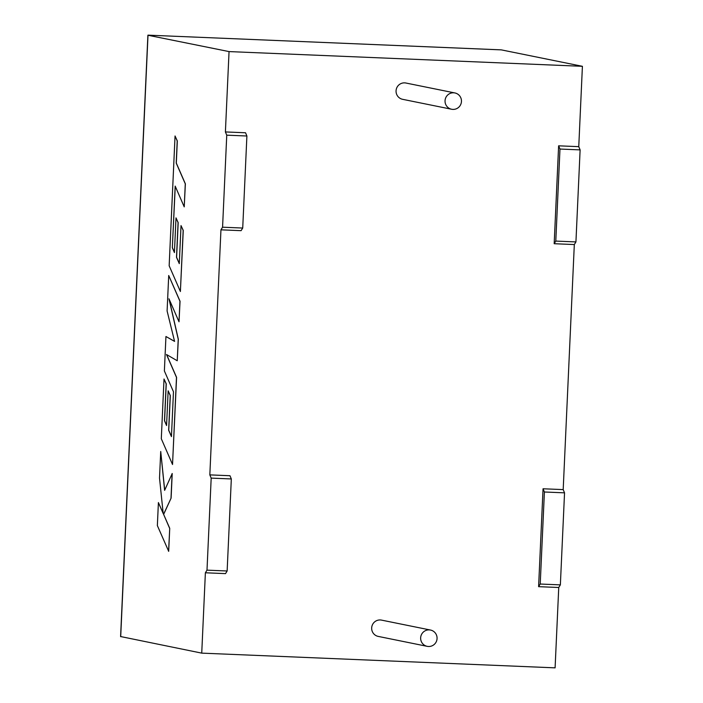 <?xml version="1.0" encoding="UTF-8"?>
<svg xmlns="http://www.w3.org/2000/svg" width="703" height="703" viewBox="0 0 703 703"><rect width="100%" height="100%" fill="white"/><g stroke="black" fill="none" stroke-linecap="round" stroke-linejoin="round"><path stroke-width="1.05" d="M445.043 100.766A8.313 8.208 -78.5 0 1 454.903 92.954A8.313 8.208 -78.5 0 1 461.458 101.443A8.313 8.208 -78.5 0 1 451.598 109.246A8.313 8.208 -78.5 0 1 445.043 100.766M451.598 109.246L402.617 99.316A8.313 8.208 -78.5 0 1 396.061 90.828A8.313 8.208 -78.5 0 1 405.921 83.024L454.903 92.954M437.064 638.535A8.313 8.208 101.5 0 0 430.508 630.046A8.313 8.208 101.5 0 0 420.649 637.849A8.313 8.208 101.5 0 0 427.204 646.338A8.313 8.208 101.5 0 0 437.064 638.535M430.508 630.046L381.527 620.116A8.313 8.208 101.5 0 0 371.676 627.92A8.313 8.208 101.5 0 0 378.232 636.408L427.204 646.338M538.603 586.662L540.22 584.035L544.403 491.995L543.05 488.77L538.603 586.662L558.744 587.497L560.361 584.87L564.544 492.838L563.191 489.604L574.316 244.556L554.175 243.713L558.621 145.82L578.762 146.655L582.409 66.31L501.292 49.869M543.05 488.77L563.191 489.604M225.399 131.936L226.753 135.169L246.894 136.004L245.54 132.77L225.399 131.936L229.046 51.583L582.409 66.31M246.894 136.004L242.72 228.044L241.094 230.672L220.953 229.828L209.828 474.885L229.969 475.72L231.322 478.954L211.181 478.11L209.828 474.885M206.998 570.151L227.139 570.985L225.522 573.622L205.381 572.778L206.998 570.151L211.181 478.11M229.046 51.583L147.894 35.229L120.591 636.54L201.735 653.131L205.381 572.778M201.735 653.131L555.098 667.85L558.744 587.497M226.753 135.169L222.57 227.201L220.953 229.828M578.762 146.655L580.116 149.888L575.933 241.92L574.316 244.556M227.139 570.985L231.322 478.954M242.72 228.044L222.57 227.201M558.621 145.82L559.975 149.045L555.792 241.085L575.933 241.92M555.792 241.085L554.175 243.713M559.975 149.045L580.116 149.888M540.22 584.035L560.361 584.87M544.403 491.995L564.544 492.838M172.34 247.728L175.17 186.102L184.23 206.875L185.276 183.843L176.216 163.078L177.218 140.943L175.047 135.969L169.159 265.769L180.39 291.517L183.167 230.426L181.023 225.593L179.291 263.651L176.506 257.298L178.079 222.605L175.996 217.868L174.423 252.57L172.34 247.728L175.258 186.304M184.23 206.875L185.372 183.843L176.312 163.078L177.314 140.943L175.047 135.969M180.39 291.517L183.263 230.435L181.023 225.593M179.3 263.458L176.602 257.298L178.175 222.605L175.996 217.868M174.432 252.368L172.437 247.737M165.943 336.509L164.379 370.938L173.474 391.782L171.444 436.598L168.65 430.254L170.223 395.552L168.149 390.824L166.567 425.526L164.484 420.693L166.154 383.856L164.019 379.005L161.303 438.742L172.534 464.498L176.488 377.397L166.488 354.505L177.244 360.762L178.228 339.206L168.966 298.793L179.019 321.789L179.95 301.244L168.711 275.506L167.103 310.972L174.581 341.403L165.943 336.509L174.564 341.342M168.711 275.506L180.047 301.253L179.019 321.789M171.453 436.405L168.746 430.262L170.319 395.561L168.149 390.824M166.576 425.333L164.581 420.693L166.251 383.856L164.019 379.005M172.534 464.498L176.585 377.397L166.611 354.584M177.244 360.762L178.325 339.206L169.168 299.25M160.723 451.475L159.519 478.084L163.193 513.506L158.403 502.566L157.358 525.589L168.685 551.319L169.731 528.331L163.632 514.394L171.101 498.119L172.217 473.523L164.625 490.36L160.723 451.475L164.704 490.184M168.588 551.31L169.731 528.331M169.634 528.322L163.632 514.394M163.535 514.385L171.101 498.119M171.005 498.119L172.121 473.514M163.166 513.225L158.403 502.566M501.371 49.878L148.008 35.15L120.696 636.698M147.982 35.15L501.336 49.869"/></g></svg>
